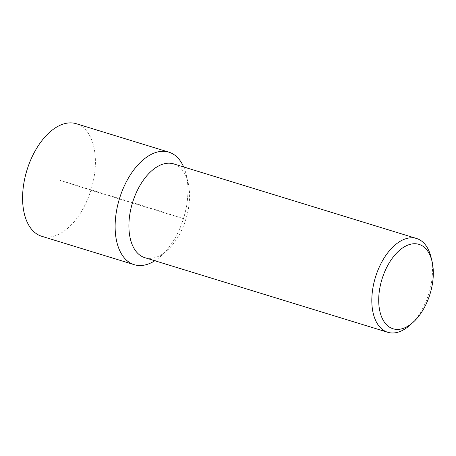 <?xml version="1.0" encoding="UTF-8"?>
<svg xmlns="http://www.w3.org/2000/svg" width="456" height="456" viewBox="0 0 456 456"><rect width="100%" height="100%" fill="white"/><g stroke="black" fill="none" stroke-linecap="round" stroke-linejoin="round"><path stroke-width="0.34" stroke-dasharray="2.28 1.71" d="M183.648 166.953A58.87 33.516 -72.9 0 1 154.84 260.752A58.87 33.516 107.1 0 0 161.247 255.833A58.87 33.516 107.1 0 0 186.19 174.625A58.87 33.516 107.1 0 0 183.648 166.953M41.713 236.276A58.87 33.516 107.1 0 0 90.972 190.032A58.87 33.516 107.1 0 0 76.505 123.787M145.031 257.737A49.06 27.93 107.1 0 0 167.341 250.298A49.06 27.93 107.1 0 0 188.123 182.622A49.06 27.93 107.1 0 0 173.833 163.943M431.034 257.224A49.06 27.93 -72.9 0 1 410.252 324.9M58.995 179.995L90.915 190.226L183.449 218.646L151.535 208.415L58.995 179.995M188.123 182.622L186.19 174.625M167.341 250.298L161.247 255.833"/><path stroke-width="0.68" d="M76.505 123.787A58.87 33.516 107.1 0 0 76.283 123.718A58.87 33.516 107.1 0 0 27.018 169.963A58.87 33.516 107.1 0 0 41.49 236.202A58.87 33.516 107.1 0 0 41.713 236.276L134.252 264.691A58.87 33.516 -72.9 0 1 134.03 264.623A58.87 33.516 -72.9 0 1 119.557 198.377A58.87 33.516 -72.9 0 1 168.817 152.139A58.87 33.516 -72.9 0 1 169.039 152.207A58.87 33.516 -72.9 0 1 183.648 166.953A58.87 33.516 107.1 0 0 169.039 152.207A58.87 33.516 107.1 0 0 119.62 198.183A58.87 33.516 107.1 0 0 134.03 264.623A58.87 33.516 107.1 0 0 154.84 260.752A58.87 33.516 -72.9 0 1 134.252 264.691M173.833 163.943A49.06 27.93 107.1 0 0 173.65 163.886A49.06 27.93 107.1 0 0 132.599 202.418A49.06 27.93 107.1 0 0 144.655 257.623A49.06 27.93 107.1 0 0 144.843 257.68A49.06 27.93 107.1 0 0 145.031 257.737M413.301 322.13L410.252 324.9A49.06 27.93 -72.9 0 1 387.754 332.281A49.06 27.93 -72.9 0 1 387.566 332.224A49.06 27.93 -72.9 0 1 375.51 277.02A49.06 27.93 -72.9 0 1 416.562 238.488A49.06 27.93 -72.9 0 1 416.744 238.545A49.06 27.93 -72.9 0 1 431.034 257.224L432.003 261.225A44.152 25.137 -72.9 0 1 413.301 322.13A44.152 25.137 -72.9 0 1 392.884 328.725A44.152 25.137 -72.9 0 1 382.077 278.895A44.152 25.137 -72.9 0 1 419.144 244.41A44.152 25.137 -72.9 0 1 432.003 261.225M168.817 152.139L76.283 123.718M387.754 332.281L144.843 257.68M416.562 238.488L173.65 163.886"/></g></svg>
